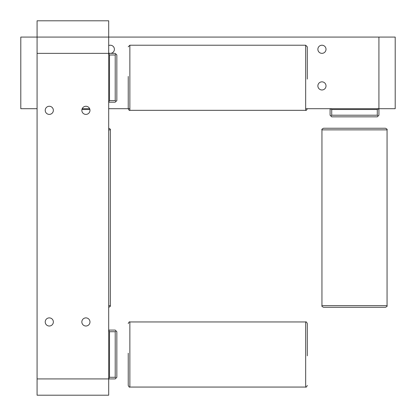 <?xml version="1.0" encoding="UTF-8"?>
<svg xmlns="http://www.w3.org/2000/svg" width="416" height="416" viewBox="0 0 416 416"><rect width="100%" height="100%" fill="white"/><g stroke="black" fill="none" stroke-linecap="round" stroke-linejoin="round"><path stroke-width="0.62" d="M305.672 108.701L378.924 108.701L378.924 37.076L378.924 108.701L395.2 108.701L395.2 37.076L20.8 37.076L20.8 108.701L37.076 108.701L37.076 20.8L108.701 20.8L108.701 53.357L37.076 53.357L115.216 53.357L116.028 54.168L115.216 54.985L109.517 54.985L109.517 100.563L115.216 100.563L115.216 54.985M317.876 85.914A4.072 4.072 0 0 0 323.981 89.435A4.072 4.072 0 0 0 323.981 82.389A4.072 4.072 0 0 0 317.876 85.914M108.701 53.019A4.072 4.072 0 0 0 114.4 49.286A4.072 4.072 0 0 0 108.701 45.557M317.876 49.286A4.072 4.072 0 0 0 323.981 52.811A4.072 4.072 0 0 0 323.981 45.765A4.072 4.072 0 0 0 317.876 49.286M129.865 108.701L108.701 108.701M89.643 108.701L82.181 108.701M85.914 326.019A4.072 4.072 0 0 0 89.435 319.914A4.072 4.072 0 0 0 82.389 319.914A4.072 4.072 0 0 0 85.914 326.019M49.286 114.4A4.072 4.072 0 0 0 52.811 108.295A4.072 4.072 0 0 0 45.765 108.295A4.072 4.072 0 0 0 49.286 114.4M85.914 114.4A4.072 4.072 0 0 0 89.435 108.295A4.072 4.072 0 0 0 82.389 108.295A4.072 4.072 0 0 0 85.914 114.4M49.286 326.019A4.072 4.072 0 0 0 52.811 319.914A4.072 4.072 0 0 0 45.765 319.914A4.072 4.072 0 0 0 49.286 326.019M115.216 377.296L115.216 331.713L109.517 331.713L109.517 377.296L115.216 377.296L116.028 378.108L115.216 378.924L37.076 378.924L37.076 395.2L108.701 395.2L108.701 378.924L37.076 378.924L37.076 37.076L108.701 37.076M108.701 378.924L108.701 53.357M89.981 321.948A4.072 4.072 0 0 1 85.914 326.019A4.072 4.072 0 0 1 81.843 321.948A4.072 4.072 0 0 1 85.914 317.876M128.237 76.461L128.237 108.701L128.237 76.461M307.299 79.087L307.299 46.847L307.299 79.087M128.237 353.194L128.237 385.434L128.237 353.194M307.299 355.815L307.299 323.575L307.299 355.815M323.601 128.237L385.434 128.237L323.601 128.237M385.403 307.299L323.575 307.299L385.403 307.299M89.903 109.517L81.926 109.517M331.713 115.216L377.296 115.216L377.296 109.517L331.713 109.517L331.713 115.216L330.902 116.028L331.713 116.844L377.296 116.844L378.108 116.028L377.296 115.216M378.924 108.701L378.924 115.216L378.108 116.028M330.902 116.028L330.086 115.216L330.086 108.701M377.296 109.517L378.108 108.701L378.924 109.517M330.086 109.517L330.902 108.701L331.713 109.517M116.028 54.168L116.844 54.985L116.844 100.563L115.216 102.19L108.701 102.19M115.216 100.563L116.028 101.379M109.517 54.985L108.701 54.168L109.517 53.357M109.517 102.19L108.701 101.379L109.517 100.563M108.701 330.086L115.216 330.086L116.844 331.713L116.844 377.296L116.028 378.108M116.028 330.902L115.216 331.713M109.517 378.924L108.701 378.108L109.517 377.296M109.517 331.713L108.701 330.902L109.517 330.086M129.865 110.328L305.672 110.328L305.672 45.219L129.865 45.219L129.865 110.328C129.47 110.744 128.924 110.204 128.237 108.701M129.865 387.062L305.672 387.062L305.672 321.948L129.865 321.948L129.865 387.062C129.47 387.473 128.924 386.932 128.237 385.434M321.948 129.865L321.948 305.672L387.062 305.672L387.062 129.865L321.948 129.865C321.532 129.47 322.078 128.924 323.575 128.237M108.701 305.672L110.328 305.672L110.328 129.865L108.701 129.865M129.865 45.219L128.237 46.847M305.672 110.328C306.067 110.744 306.608 110.204 307.299 108.701M305.672 45.219L307.299 46.847M129.865 321.948C129.47 321.532 128.924 322.078 128.237 323.575M305.672 387.062C306.067 387.473 306.608 386.932 307.299 385.434M305.672 321.948C306.067 321.532 306.608 322.078 307.299 323.575M387.062 129.865C387.473 129.47 386.932 128.924 385.434 128.237M321.948 305.672C321.542 306.077 322.083 306.623 323.575 307.299M387.062 305.672C387.468 306.077 386.927 306.623 385.434 307.299M110.328 129.865C110.744 129.47 110.204 128.924 108.701 128.237M110.328 305.672C110.739 306.072 110.198 306.618 108.701 307.299"/></g></svg>
